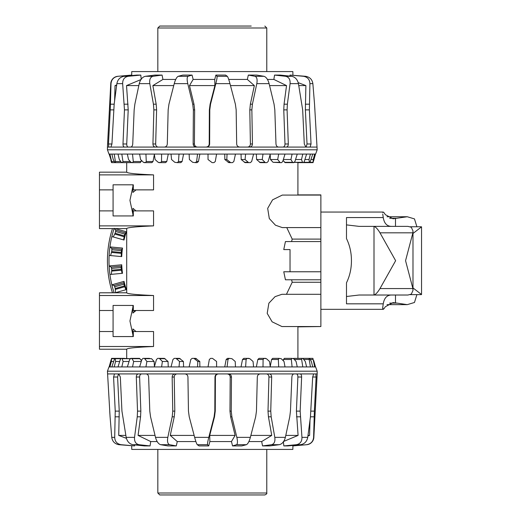 <?xml version="1.0" encoding="UTF-8"?>
<svg xmlns="http://www.w3.org/2000/svg" width="521" height="521" viewBox="0 0 521 521"><rect width="100%" height="100%" fill="white"/><g stroke="black" fill="none" stroke-linecap="round" stroke-linejoin="round"><path stroke-width="0.78" d="M281.907 326.543L272.125 321.822L267.201 313.368L268.869 303.209L275.075 296.644L281.907 294.306L320.871 294.306L320.871 326.543L281.907 326.543M320.871 279.784L285.43 279.784L283.763 271.773L320.871 271.773M290.028 271.773L290.034 249.585L283.763 249.585L285.43 241.581L320.871 241.581M283.763 249.585L290.034 249.585M320.871 294.306L320.871 194.9L297.914 194.9M320.871 227.592L282.291 227.592L275.466 225.202L269.305 218.553L267.677 208.367L272.568 199.836L282.291 195.075L320.871 195.075M133.311 210.888L132.927 210.888L132.927 215.948L113.077 215.948L133.311 215.948L133.311 210.888L153.552 210.888L153.552 225.873C136.085 226.622 127.137 227.527 126.701 228.589L99.459 228.589L99.459 210.888L113.077 210.888L113.077 189.872L99.459 189.872L99.459 172.171L126.701 172.171C127.137 173.232 136.085 174.138 153.552 174.887L153.552 189.872L133.311 189.872L133.311 184.812L113.077 184.812L113.077 189.872M99.459 210.888L99.459 189.872M132.927 186.407L129.944 200.377L132.927 214.352M113.077 310.503L113.077 331.519L99.459 331.519L99.459 310.503L113.077 310.503L113.077 305.443L133.311 305.443L133.311 310.503L153.552 310.503L153.552 295.518C136.085 294.769 127.137 293.864 126.701 292.795L126.701 228.589M132.927 307.038L129.944 321.008L132.927 334.983M297.914 195.075L297.914 162.637L301.998 162.637M136.053 210.888L132.927 208.335L136.053 210.888M121.165 162.637L126.701 162.637L126.701 172.171M297.914 358.363L297.914 326.543M113.077 331.519L113.077 336.573L133.311 336.573L133.311 331.519L153.552 331.519L153.552 346.504C136.085 347.247 127.137 348.152 126.701 349.22L126.701 358.363M136.053 331.519L132.927 328.966L136.053 331.519M134.144 311.291L135.935 310.503M286.459 294.306L292.203 282.265L291.571 279.784M291.578 241.581L292.209 239.106L286.765 227.592M136.053 189.872L132.927 192.425L132.927 189.872L133.311 189.872M136.053 310.503L132.927 313.056L132.927 310.503L133.311 310.503M297.914 326.862L320.871 326.543M132.927 305.443L132.927 310.503M132.927 328.966L132.927 336.573M126.701 292.795L99.459 292.795L99.459 295.518L153.552 295.518M99.459 295.518L99.459 310.503M99.459 331.519L99.459 349.22L126.701 349.22M99.459 346.504L153.552 346.504M133.311 331.519L132.927 331.519M132.927 210.888L132.927 208.335M99.459 174.887L153.552 174.887M113.077 210.888L113.077 215.948M132.927 184.812L132.927 189.872M99.459 225.873L153.552 225.873M320.871 239.106L292.209 239.106M292.203 282.265L320.871 282.265M124.33 235.863A91.416 91.416 0 0 1 124.838 234.118L126.369 231.793A90.667 90.667 0 0 0 124.024 240.025L123.568 239.894L124.33 235.863L115.095 233.232L113.259 236.964L111.852 236.56A103.314 103.314 0 0 1 114.106 228.589M121.263 252.451A91.416 91.416 0 0 1 121.445 250.64L122.52 248.074A90.667 90.667 0 0 0 121.732 256.599L121.256 256.553L121.263 252.451L111.702 251.565L110.582 255.57L109.13 255.433A103.314 103.314 0 0 1 109.918 246.908L111.735 248.393L111.885 249.754A101.015 101.015 0 0 0 111.702 251.565M121.295 269.318A91.416 91.416 0 0 1 121.146 267.507L121.732 264.792A90.667 90.667 0 0 0 122.52 273.31L122.044 273.356L121.295 269.318L111.735 270.204L111.37 274.346L109.918 274.482A103.314 103.314 0 0 1 109.13 265.957L111.188 267.084L111.579 268.393A101.015 101.015 0 0 0 111.735 270.204M124.434 285.892A91.416 91.416 0 0 1 123.946 284.14L124.024 281.36A90.667 90.667 0 0 0 126.369 289.598L125.913 289.728L124.434 285.892L115.2 288.523L115.597 292.659L115.115 292.795M114.197 228.328L115.708 230.126L115.603 231.487A101.015 101.015 0 0 0 115.095 233.232M114.106 292.795A103.314 103.314 0 0 1 111.852 284.824L114.086 285.554L114.711 286.771A101.015 101.015 0 0 0 115.2 288.523M115.115 228.589L126.369 231.793M122.52 248.074L109.918 246.908A103.314 103.314 0 0 1 111.852 236.56M121.732 264.792L109.13 265.957A103.314 103.314 0 0 1 109.13 255.433M124.024 281.36L111.852 284.824A103.314 103.314 0 0 1 109.918 274.482M123.568 239.894L113.259 236.964M121.256 256.553L110.582 255.57M122.044 273.356L111.37 274.346M125.913 289.728L115.597 292.659M112.471 292.795A104.871 104.871 0 0 1 112.471 228.589M317.178 373.928L313.85 437.36A7.782 7.782 0 0 1 306.758 444.706L306.615 444.706C310.842 443.964 313.173 441.515 313.603 437.36L314.371 411.115L316.13 377.015L315.837 373.928L175.004 373.928C173.246 374.104 172.301 375.133 172.164 377.015L172.757 411.115L172.197 416.813L167.814 437.36C167.085 441.515 167.697 443.964 169.638 444.706L176.287 445.917L167.86 445.917L160.663 444.706C158.384 443.964 156.665 441.515 155.505 437.36L150.556 416.813L149.794 411.115L148.628 377.015C148.407 375.133 147.554 374.104 146.075 373.928L138.365 373.928C137.043 374.104 136.352 375.133 136.3 377.015L137.531 411.115L137.244 416.813L134.535 437.36C134.242 441.515 135.747 443.964 139.055 444.706L150.068 445.917L144.35 445.917L132.959 444.706C129.429 443.964 127.17 441.515 126.18 437.36L121.94 411.115L120.325 377.015L118.729 373.928L114.509 373.928L113.578 377.015L115.232 411.115L114.698 437.36C114.9 441.515 117.043 443.964 121.132 444.706L134.613 445.917L118.977 444.706C114.809 443.964 112.393 441.515 111.748 437.36L110.074 416.813L107.437 371.206L317.178 371.206L317.178 373.928L315.837 373.928M306.758 444.706L292.919 445.917L306.615 444.706M317.178 371.206L315.622 366.927L208.029 366.927L209.338 359.49L210.679 358.363L212.496 358.363L216.586 361.476L216.586 366.927M218.527 373.928C216.638 374.104 215.596 375.133 215.401 377.015L215.251 411.115L214.515 416.813L209.716 435.413L209.872 441.561L208.732 445.917L199.061 445.917L197.296 444.706C196.658 443.964 195.779 441.515 194.652 437.36L189.234 416.813L188.452 411.115L187.938 377.015C187.723 375.133 186.707 374.104 184.87 373.928M260.187 373.928C258.494 374.104 257.537 375.133 257.315 377.015L256.456 411.115L255.668 416.813L250.367 437.36C249.201 441.515 247.866 443.964 246.381 444.706L241.796 445.917L232.548 445.917L231.461 441.561L235.121 435.413L209.716 435.413M231.461 441.561L209.872 441.561M292.919 445.917L292.854 449.421L131.754 449.421L131.696 445.839M195.896 441.561L177.277 441.561L176.287 445.917M157.179 441.561L150.738 441.561L150.068 445.917M134.665 444.888L134.613 445.917M313.681 373.928L312.678 377.015L310.444 416.813L307.735 437.36C306.902 441.515 304.511 443.964 300.571 444.706L287.794 445.917L283.834 445.917L296.358 444.706C300.135 443.964 302.004 441.515 301.952 437.36L300.155 411.115L301.626 377.015C301.62 375.133 301.105 374.104 300.096 373.928M302.799 366.927L301.639 359.49L301.998 358.363L309.52 358.363L311.356 361.476L312.763 366.927M130.992 358.702L121.966 358.363L123.119 361.476L121.81 366.927L117.993 366.927L120.325 359.49L121.165 358.363L121.966 358.363M141.536 360.61L139.472 358.363L131.806 358.363L133.676 361.476L132.51 366.927L127.352 366.927L129.696 359.49L130.719 358.363L131.806 358.363M301.998 358.363L293.245 358.409M154.431 366.556L154.131 361.476L151.546 358.702L144.389 358.363L146.915 361.476L145.926 366.927L139.602 366.927L141.881 359.49L143.054 358.363L144.389 358.363M292.099 366.927L291.337 359.49L291.929 358.363L284.264 358.363L283.15 360.604M168.27 366.927L168.016 361.476L164.343 358.363L159.289 358.363L162.376 361.476L161.608 366.927L154.327 366.927L156.469 359.49L157.752 358.363L159.289 358.363M278.683 366.927L278.344 359.49L279.152 358.363L272.678 358.363L271.597 359.49L270.23 366.543M183.581 366.927L183.412 361.476L179.458 358.363L175.994 358.363L179.537 361.476L179.009 366.927L171.025 366.927L172.952 359.49L174.301 358.363L175.994 358.363M263.007 366.927L263.098 359.49L264.095 358.363L259.041 358.363L257.83 359.49L256.345 366.927M199.875 366.927L199.784 361.476L195.694 358.363L193.929 358.363L197.817 361.476L197.544 366.927L189.13 366.927L190.777 359.49L192.145 358.363L193.929 358.363M245.606 366.927L246.12 359.49L247.273 358.363L243.808 358.363L242.506 359.49L241.034 366.927M227.065 366.927L227.996 359.49L229.266 358.363L227.501 358.363L226.16 359.49L224.74 366.927M110.908 360.493L109.13 366.927L111.579 358.363L111.37 361.476L109.918 366.927L108.993 366.927L107.437 371.206M313.701 360.493L315.485 366.927M115.2 358.363L115.597 361.476L114.197 366.927L111.852 366.927L114.711 358.363L124.434 358.363M314.697 366.927L312.913 358.363L303.352 358.363M310.418 366.927L309.012 358.363L299.77 358.363M294.222 358.363L302.818 358.363L305.306 361.476L306.615 366.927M291.929 358.363L293.642 358.702L296.097 361.476L297.263 366.927M279.152 358.363L281.216 358.702L284.03 361.476L285.013 366.927M264.095 358.363L266.452 358.702L269.52 361.476L270.288 366.927M247.273 358.363L249.839 358.702L253.056 361.476L253.584 366.927M229.266 358.363L231.949 358.702L235.212 361.476L235.479 366.927M111.852 366.927L109.918 366.927M117.993 366.927L114.197 366.927M127.352 366.927L121.81 366.927M139.602 366.927L132.51 366.927M154.327 366.927L145.926 366.927M171.025 366.927L161.608 366.927M189.13 366.927L179.009 366.927M208.029 366.927L197.544 366.927M302.818 358.363L312.73 358.363M121.295 358.363L111.735 358.363M121.263 358.363L111.702 358.363M177.772 358.363L174.301 358.363M162.806 358.363L157.752 358.363M149.527 358.363L143.054 358.363M123.946 358.363L114.711 358.363M121.445 358.363L111.885 358.363M303.469 358.363L309.012 358.363L303.469 358.363M300.285 358.363L309.52 358.363M260.591 358.363L265.645 358.363M245.508 358.363L248.973 358.363M113.487 361.476L111.37 361.476M119.7 361.476L115.597 361.476M129.071 361.476L123.119 361.476M141.269 361.476L133.676 361.476M154.131 361.476L146.915 361.476M168.016 361.476L162.376 361.476M183.412 361.476L179.537 361.476M199.784 361.476L197.817 361.476M293.994 373.928C292.789 374.104 292.086 375.133 291.877 377.015L290.451 411.115L289.748 416.813L285.371 437.36C284.271 441.515 282.232 443.964 279.263 444.706L269.761 445.917L262.532 445.917L271.565 444.706C274.248 443.964 275.329 441.515 274.808 437.36L271.174 416.813L270.751 411.115L271.675 377.015C271.578 375.133 270.744 374.104 269.168 373.928M232.548 445.917L236.521 444.706C237.641 443.964 237.752 441.515 236.847 437.36L231.897 416.813L231.239 411.115L231.467 377.015C231.298 375.133 230.275 374.104 228.413 373.928M218.097 373.928C216.208 374.104 215.166 375.133 214.971 377.015L214.821 411.115L214.085 416.813L208.784 437.36C207.749 441.515 207.351 443.964 207.599 444.706L208.732 445.917M175.004 373.928L146.075 373.928M138.365 373.928L118.729 373.928M114.509 373.928L107.567 373.928M109.716 411.115L110.074 416.813M118.541 373.928L117.59 377.015L119.237 411.115L118.729 435.413L126.414 438.343M141.699 373.928C140.364 374.104 139.674 375.133 139.615 377.015L140.846 411.115L140.559 416.813L138.078 435.413L150.738 441.561M177.062 373.928C175.303 374.104 174.353 375.133 174.216 377.015L174.809 411.115L174.248 416.813L170.263 435.413L177.277 441.561M292.769 445.917L292.769 445.448M283.834 445.917L283.398 441.834M262.532 445.917L261.685 441.561L248.875 441.561M125.821 435.413L118.729 435.413M155.03 435.413L138.078 435.413M194.131 435.413L170.263 435.413M235.121 435.413L230.634 416.813L229.969 411.115L230.197 377.015C230.028 375.133 229.006 374.104 227.143 373.928M261.685 441.561L271.741 435.413L268.439 416.813L268.002 411.115L268.934 377.015C268.836 375.133 267.996 374.104 266.413 373.928M271.741 435.413L250.875 435.413M283.372 441.561L298.084 435.413L296.41 411.115L297.882 377.015C297.869 375.133 297.354 374.104 296.332 373.928M298.084 435.413L285.795 435.413M307.918 436.025L309.591 435.413L308.002 435.413M309.591 435.413L310.002 420.317M107.437 147.072L110.758 83.64A7.782 7.782 0 0 1 117.857 76.294L117.993 76.294C113.773 77.036 111.442 79.485 111.012 83.64L110.244 109.885L108.485 143.985L108.772 147.072L249.605 147.072C251.363 146.896 252.314 145.867 252.451 143.985L251.858 109.885L252.411 104.187L256.801 83.64C257.53 79.485 256.918 77.036 254.971 76.294L248.328 75.083L256.749 75.083L263.952 76.294C266.231 77.036 267.95 79.485 269.11 83.64L274.059 104.187L274.821 109.885L275.987 143.985C276.208 145.867 277.055 146.896 278.54 147.072L286.25 147.072C287.572 146.896 288.256 145.867 288.315 143.985L287.084 109.885L287.371 104.187L290.08 83.64C290.373 79.485 288.862 77.036 285.56 76.294L274.541 75.083L280.265 75.083L291.649 76.294C295.186 77.036 297.445 79.485 298.435 83.64L302.668 109.885L304.29 143.985L305.886 147.072L310.106 147.072L311.037 143.985L309.383 109.885L309.91 83.64C309.715 79.485 307.572 77.036 303.476 76.294L290.002 75.083L305.632 76.294C309.806 77.036 312.216 79.485 312.867 83.64L314.541 104.187L317.178 149.794L107.437 149.794L107.437 147.072L108.772 147.072M117.857 76.294L131.696 75.083L117.993 76.294M107.437 149.794L108.993 154.073L216.586 154.073L215.277 161.51L213.936 162.637L212.119 162.637L208.029 159.524L208.029 154.073M206.088 147.072C207.977 146.896 209.019 145.867 209.214 143.985L209.364 109.885L210.1 104.187L214.899 85.587L214.743 79.439L215.883 75.083L225.554 75.083L227.319 76.294C227.951 77.036 228.836 79.485 229.963 83.64L235.381 104.187L236.163 109.885L236.677 143.985C236.886 145.867 237.908 146.896 239.738 147.072M164.428 147.072C166.121 146.896 167.078 145.867 167.3 143.985L168.159 109.885L168.947 104.187L174.242 83.64C175.414 79.485 176.743 77.036 178.234 76.294L182.819 75.083L192.067 75.083L193.154 79.439L189.488 85.587L214.899 85.587M193.154 79.439L214.743 79.439M131.696 75.083L131.754 71.579L292.854 71.579L292.919 75.161M228.719 79.439L247.338 79.439L248.328 75.083M267.436 79.439L273.87 79.439L274.541 75.083M289.943 76.112L290.002 75.083M110.934 147.072L111.93 143.985L114.171 104.187L116.873 83.64C117.713 79.485 120.104 77.036 124.044 76.294L136.821 75.083L140.781 75.083L128.257 76.294C124.473 77.036 122.611 79.485 122.656 83.64L124.46 109.885L122.989 143.985C122.995 145.867 123.503 146.896 124.519 147.072M115.2 162.637L114.711 162.637M111.735 162.637L121.295 162.637L111.579 162.637L110.908 160.507M293.623 162.298L302.649 162.637L301.49 159.524L302.799 154.073L306.615 154.073L304.29 161.51L303.45 162.637L302.649 162.637M283.072 160.39L285.143 162.637L292.809 162.637L290.933 159.524L292.099 154.073L297.263 154.073L294.919 161.51L293.89 162.637L292.809 162.637M121.81 154.073L122.969 161.51L122.617 162.637L131.37 162.591M270.178 154.444L270.477 159.524L273.069 162.298L280.22 162.637L277.7 159.524L278.683 154.073L285.013 154.073L282.727 161.51L281.555 162.637L280.22 162.637M132.51 154.073L133.278 161.51L132.686 162.637L140.351 162.637L141.465 160.396M256.345 154.073L256.592 159.524L260.272 162.637L265.326 162.637L262.239 159.524L263.007 154.073L270.288 154.073L268.146 161.51L266.863 162.637L265.326 162.637M145.926 154.073L146.271 161.51L145.463 162.637L151.93 162.637L153.011 161.51L154.379 154.457M241.034 154.073L241.203 159.524L245.15 162.637L248.621 162.637L245.078 159.524L245.606 154.073L253.584 154.073L251.663 161.51L250.314 162.637L248.621 162.637M161.608 154.073L161.517 161.51L160.52 162.637L165.574 162.637L166.785 161.51L168.27 154.073M224.74 154.073L224.831 159.524L228.914 162.637L230.679 162.637L226.798 159.524L227.065 154.073L235.479 154.073L233.838 161.51L232.464 162.637L230.679 162.637M179.009 154.073L178.488 161.51L177.335 162.637L180.807 162.637L182.103 161.51L183.581 154.073M197.544 154.073L196.619 161.51L195.349 162.637L197.114 162.637L198.455 161.51L199.875 154.073M313.701 160.507L315.485 154.073L313.03 162.637L313.238 159.524L314.697 154.073L315.622 154.073L317.178 149.794M309.415 162.637L309.012 159.524L310.418 154.073L312.763 154.073L309.904 162.637L300.181 162.637M109.918 154.073L111.885 162.637L109.13 154.073M114.197 154.073L115.603 162.637L114.77 162.298L113.259 159.524L111.852 154.073M122.617 162.637L121.321 162.298L119.302 159.524L117.993 154.073M132.686 162.637L130.973 162.298L128.518 159.524L127.352 154.073M145.463 162.637L143.392 162.298L140.585 159.524L139.602 154.073M160.52 162.637L158.163 162.298L155.095 159.524L154.327 154.073M177.335 162.637L174.776 162.298L171.552 159.524L171.025 154.073M195.349 162.637L192.666 162.298L189.403 159.524L189.13 154.073M312.763 154.073L314.697 154.073M306.615 154.073L310.418 154.073M297.263 154.073L302.799 154.073M285.013 154.073L292.099 154.073M270.288 154.073L278.683 154.073M253.584 154.073L263.007 154.073M235.479 154.073L245.606 154.073M216.586 154.073L227.065 154.073M124.838 162.637L115.603 162.637M121.445 162.637L111.885 162.637M300.285 162.637L309.52 162.637M246.843 162.637L250.314 162.637M261.809 162.637L266.863 162.637M300.663 162.637L309.904 162.637M303.17 162.637L312.73 162.637M121.263 162.637L111.702 162.637M124.33 162.637L115.095 162.637M130.387 162.637L121.797 162.637M139.244 162.637L131.579 162.637M150.582 162.637L144.109 162.637M164.024 162.637L158.964 162.637M311.128 159.524L313.238 159.524M304.915 159.524L309.012 159.524M295.544 159.524L301.49 159.524M283.339 159.524L290.933 159.524M270.477 159.524L277.7 159.524M256.592 159.524L262.239 159.524M241.203 159.524L245.078 159.524M224.831 159.524L226.798 159.524M130.621 147.072C131.82 146.896 132.529 145.867 132.738 143.985L134.157 109.885L134.861 104.187L139.244 83.64C140.344 79.485 142.376 77.036 145.352 76.294L154.848 75.083L162.083 75.083L153.05 76.294C150.367 77.036 149.286 79.485 149.807 83.64L153.434 104.187L153.864 109.885L152.933 143.985C153.031 145.867 153.871 146.896 155.44 147.072M192.067 75.083L188.094 76.294C186.967 77.036 186.863 79.485 187.762 83.64L192.718 104.187L193.376 109.885L193.148 143.985C193.317 145.867 194.333 146.896 196.196 147.072M206.518 147.072C208.407 146.896 209.449 145.867 209.644 143.985L209.787 109.885L210.523 104.187L215.824 83.64C216.866 79.485 217.257 77.036 217.01 76.294L215.883 75.083M249.605 147.072L278.54 147.072M286.25 147.072L305.886 147.072M310.106 147.072L317.048 147.072M314.899 109.885L314.541 104.187M306.074 147.072L307.025 143.985L305.371 109.885L305.886 85.587L298.201 82.657M282.916 147.072C284.251 146.896 284.941 145.867 284.994 143.985L283.769 109.885L284.056 104.187L286.537 85.587L273.87 79.439M247.547 147.072C249.312 146.896 250.262 145.867 250.399 143.985L249.806 109.885L250.367 104.187L254.352 85.587L247.338 79.439M131.846 75.083L131.839 75.552M140.781 75.083L141.211 79.166M162.083 75.083L162.93 79.439L175.74 79.439M298.787 85.587L305.886 85.587M269.585 85.587L286.537 85.587M230.477 85.587L254.352 85.587M189.488 85.587L193.981 104.187L194.646 109.885L194.418 143.985C194.587 145.867 195.603 146.896 197.472 147.072M162.93 79.439L152.868 85.587L156.176 104.187L156.606 109.885L155.675 143.985C155.779 145.867 156.619 146.896 158.202 147.072M152.868 85.587L173.74 85.587M141.243 79.439L126.531 85.587L128.205 109.885L126.733 143.985C126.74 145.867 127.261 146.896 128.283 147.072M126.531 85.587L138.82 85.587M116.691 84.975L115.017 85.587L116.606 85.587M115.017 85.587L114.613 100.683M266.785 449.421L266.785 493.003L157.83 493.003L157.83 449.421M157.83 493.003L159.771 494.95L264.837 494.95C266.478 494.227 267.123 493.576 266.785 493.003M167.248 26.05L173.395 26.05M251.22 26.05L159.771 26.05L157.83 27.997L266.785 27.997L266.785 71.579M391.785 295.016C387.077 294.951 384.238 297.888 383.254 303.828L346.485 303.828L346.485 296.501L359.112 295.016L373.752 295.016A12.784 3.934 -96.8 0 0 374 294.99C375.706 294.482 377.699 292.34 379.985 288.569L395.634 260.695L379.985 232.822C377.705 229.051 375.706 226.909 374 226.401A12.784 3.934 -83.2 0 0 373.752 226.375L359.112 226.375L346.485 224.89L346.485 217.563L383.254 217.563C384.231 223.502 387.077 226.44 391.785 226.375M359.112 226.375L407.936 226.375L411.29 227.241L412.984 230.933L412.892 232.822L405.559 260.695L412.892 288.569L412.984 290.457L411.29 294.15L407.936 295.016L359.112 295.016M389.669 303.111L397.1 303.111L393.042 302.603L385.312 306.745C383.801 309.246 382.942 309.936 382.746 308.823L382.746 307.338L383.117 309.337L320.871 309.337M383.254 303.828L382.746 307.338M346.485 224.89L346.485 238.598C349.793 245.378 351.447 252.744 351.441 260.695C351.447 268.647 349.793 276.013 346.485 282.792L346.485 296.501M382.746 214.053L383.254 217.563M416.904 226.772L414.469 218.898L407.266 216.749L393.042 218.787L385.312 214.645C383.801 212.145 382.942 211.454 382.746 212.568L383.117 212.054L320.871 212.054M412.984 287.918L421.541 294.515L421.541 226.876L412.984 233.467M397.1 303.111L407.266 304.642L414.469 302.486L416.904 294.619M124.714 286.745L115.362 289.402M123.711 282.818L114.086 285.554M121.419 270.204L111.735 271.102M121.152 266.159L111.188 267.084M121.217 253.343L111.533 252.444M121.699 249.318L111.735 248.393M124.115 236.729L114.77 234.066M125.333 232.861L115.708 230.126M123.946 284.14L114.711 286.771M121.146 267.507L111.579 268.393M121.445 250.64L111.885 249.754M124.838 234.118L115.603 231.487M307.735 437.36L301.952 437.36M300.571 444.706L296.358 444.706M226.16 359.49L227.996 359.49M196.58 358.702L194.795 358.702M242.506 359.49L246.12 359.49M180.305 358.702L176.795 358.702M257.83 359.49L263.098 359.49M165.124 358.702L160.006 358.702M271.597 359.49L278.344 359.49M151.546 358.702L144.994 358.702M283.352 359.49L291.337 359.49M140.038 358.702L132.275 358.702M294.345 359.49L301.639 359.49M130.126 358.702L122.285 358.702M303.873 359.49L308.907 359.49M120.703 358.702L115.362 358.702M310.288 359.49L312.88 359.49M114.399 358.702L111.735 358.702M279.263 444.706L271.565 444.706M246.381 444.706L236.521 444.706M207.599 444.706L197.296 444.706M169.638 444.706L160.663 444.706M139.055 444.706L132.959 444.706M121.132 444.706L118.977 444.706M285.371 437.36L274.808 437.36M250.367 437.36L236.847 437.36M208.784 437.36L194.652 437.36M167.814 437.36L155.505 437.36M134.535 437.36L126.18 437.36M114.698 437.36L111.748 437.36M117.59 377.015L113.578 377.015M119.237 411.115L115.232 411.115M119.276 416.813L115.271 416.813M139.615 377.015L136.3 377.015M140.846 411.115L137.531 411.115M140.559 416.813L137.244 416.813M174.216 377.015L172.164 377.015M174.809 411.115L172.757 411.115M174.248 416.813L172.197 416.813M215.401 377.015L214.971 377.015M215.251 411.115L214.821 411.115M214.515 416.813L214.085 416.813M230.197 377.015L231.467 377.015M229.969 411.115L231.239 411.115M230.634 416.813L231.897 416.813M268.934 377.015L271.675 377.015M268.002 411.115L270.751 411.115M268.439 416.813L271.174 416.813M297.882 377.015L301.626 377.015M296.41 411.115L300.155 411.115M296.534 416.813L300.278 416.813M310.444 416.813L314.163 416.813M310.939 411.115L314.371 411.115M312.678 377.015L316.13 377.015M116.873 83.64L122.656 83.64M124.044 76.294L128.257 76.294M198.455 161.51L196.619 161.51M228.035 162.298L229.82 162.298M182.103 161.51L178.488 161.51M244.303 162.298L247.82 162.298M166.785 161.51L161.517 161.51M259.491 162.298L264.609 162.298M153.011 161.51L146.271 161.51M273.069 162.298L279.621 162.298M141.263 161.51L133.278 161.51M284.577 162.298L292.333 162.298M130.263 161.51L122.969 161.51M294.489 162.298L302.323 162.298M120.735 161.51L115.708 161.51M303.912 162.298L309.253 162.298M114.327 161.51L111.735 161.51M310.216 162.298L312.88 162.298M145.352 76.294L153.05 76.294M178.234 76.294L188.094 76.294M217.01 76.294L227.319 76.294M254.971 76.294L263.952 76.294M285.56 76.294L291.649 76.294M303.476 76.294L305.632 76.294M139.244 83.64L149.807 83.64M174.242 83.64L187.762 83.64M215.824 83.64L229.963 83.64M256.801 83.64L269.11 83.64M290.08 83.64L298.435 83.64M309.91 83.64L312.867 83.64M307.025 143.985L311.037 143.985M305.371 109.885L309.383 109.885M305.339 104.187L309.344 104.187M284.994 143.985L288.315 143.985M283.769 109.885L287.084 109.885M284.056 104.187L287.371 104.187M250.399 143.985L252.451 143.985M249.806 109.885L251.858 109.885M250.367 104.187L252.411 104.187M209.214 143.985L209.644 143.985M209.364 109.885L209.787 109.885M210.1 104.187L210.523 104.187M194.418 143.985L193.148 143.985M194.646 109.885L193.376 109.885M193.981 104.187L192.718 104.187M155.675 143.985L152.933 143.985M156.606 109.885L153.864 109.885M156.176 104.187L153.434 104.187M126.733 143.985L122.989 143.985M128.205 109.885L124.46 109.885M128.075 104.187L124.337 104.187M114.171 104.187L110.445 104.187M113.676 109.885L110.244 109.885M111.93 143.985L108.485 143.985M379.985 288.569L412.892 288.569M395.491 226.375L395.491 218.599M395.491 302.792L395.491 295.016M374 294.99L374 226.401M389.669 218.279L397.1 218.279M379.985 232.822L412.892 232.822M266.785 27.997L264.837 26.05M157.83 27.997L157.83 71.579M421.43 226.772L410.196 226.772M421.43 294.619L410.196 294.619M407.266 304.642L387.018 304.642M407.266 216.749L387.018 216.749M412.984 230.933L412.984 290.457"/></g></svg>
